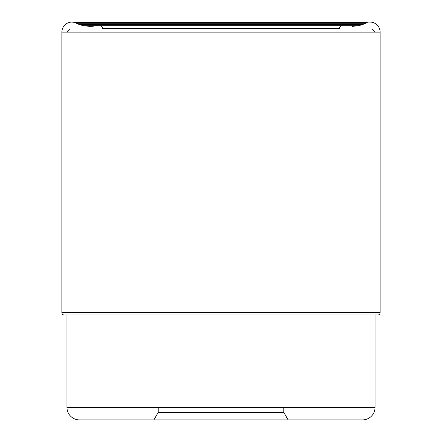 <?xml version="1.0" encoding="UTF-8"?>
<svg xmlns="http://www.w3.org/2000/svg" width="442" height="442" viewBox="0 0 442 442"><rect width="100%" height="100%" fill="white"/><g stroke="black" fill="none" stroke-linecap="round" stroke-linejoin="round"><path stroke-width="0.66" d="M339.473 28.99L339.473 28.321L102.527 28.321L102.527 28.99L102.527 28.321A2.381 2.381 0 0 0 101.516 26.371A2.381 2.381 0 0 1 102.527 28.321L339.473 28.321A2.381 2.381 0 0 1 340.484 26.371M93.903 26.133A42.377 42.377 0 0 1 89.61 26.371L89.522 26.371M352.39 26.371L358.589 25.675A38.835 38.835 0 0 0 362.197 24.669A21.956 21.956 0 0 0 363.843 24.045L78.157 24.045A21.862 21.862 0 0 1 76.499 23.299A21.862 21.862 0 0 0 78.157 24.045A21.956 21.956 0 0 0 79.803 24.669A38.835 38.835 0 0 0 83.411 25.675L89.61 26.371L83.411 25.675A38.835 38.835 0 0 1 79.803 24.669A21.956 21.956 0 0 1 78.157 24.045L363.843 24.045A21.862 21.862 0 0 0 365.501 23.299A38.415 38.415 0 0 0 367.214 22.387L367.716 22.1L74.284 22.1L367.716 22.1M74.284 22.1L74.786 22.387L367.214 22.387L74.786 22.387A38.415 38.415 0 0 0 76.499 23.299A38.415 38.415 0 0 1 74.786 22.387L71.902 22.1L370.098 22.1L71.902 22.1A10.022 10.022 0 0 0 61.88 32.122A10.022 10.022 0 0 1 71.902 22.1M380.12 32.122L380.12 312.627A2.381 2.381 0 0 1 377.739 315.008L64.261 315.008A2.381 2.381 0 0 1 61.88 312.627L61.88 32.122L380.12 32.122A10.022 10.022 0 0 0 370.098 22.1M66.952 315.008L66.952 407.369A12.531 12.531 0 0 0 79.483 419.9L362.517 419.9A12.531 12.531 0 0 0 375.048 407.369L375.048 315.008M69.797 28.99L372.203 28.99L375.258 32.051L66.742 32.051L69.797 28.99M362.517 419.9L79.483 419.9M283.803 412.38L158.197 412.38L153.86 419.9L288.14 419.9L283.803 412.38L283.803 407.369M61.88 32.122L61.88 312.627A2.381 2.381 0 0 0 64.261 315.008L66.88 315.008M83.411 25.675L358.589 25.675M79.803 24.669L362.197 24.669L79.803 24.669M76.499 23.299L365.501 23.299L76.499 23.299M380.12 312.627L61.88 312.627M375.048 407.369L66.952 407.369M158.197 412.38L158.197 407.369"/></g></svg>
